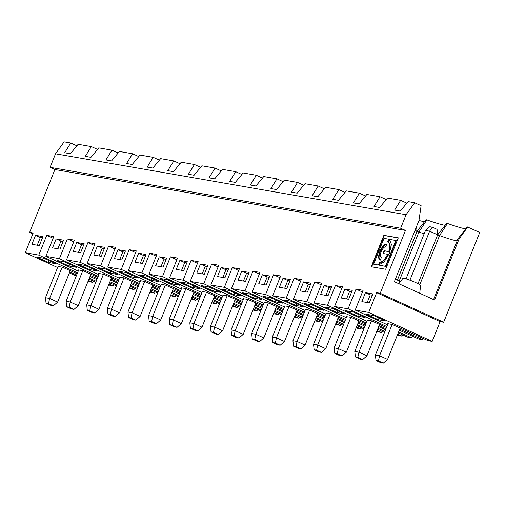 <?xml version="1.0" encoding="UTF-8"?>
<svg xmlns="http://www.w3.org/2000/svg" width="505" height="505" viewBox="0 0 505 505"><rect width="100%" height="100%" fill="white"/><g stroke="black" fill="none" stroke-linecap="round" stroke-linejoin="round"><path stroke-width="0.76" d="M83.672 245.051L81.583 244.685L76.76 242.482L73.156 251.465L80.579 252.752L84.184 243.776L76.76 242.482M81.583 244.685L78.483 252.386M46.062 303.177L45.475 297.71L49.597 298.423L48.537 303.606L46.062 303.177L50.879 305.38L53.353 305.809L57.633 302.091L70.277 270.63M32.85 233.84L29.643 232.376L54.906 169.535L50.083 167.338L55.525 153.804L64.129 141.867L70.725 143.016L64.684 152.762L70.359 153.747L78.149 144.304L91.348 146.601L97.515 149.411M70.725 143.016L76.893 145.831M91.348 146.601L85.307 156.348L90.982 157.333L98.772 147.889L111.965 150.181L118.132 152.996M29.643 232.376L33.191 232.994L25.25 252.746L38.778 255.094L77.555 272.795M467.718 226.979L459.077 238.972L434.534 300.014L394.373 281.689L418.942 220.578L421.12 205.705L414.693 202.776L406.089 214.713L400.654 228.241L405.471 230.438L380.208 293.285L443.661 322.24L479.75 232.47L467.34 226.909L457.984 238.783L433.549 299.566M418.961 220.445A33.078 3.276 -158.1 0 0 424.528 221.739M399.184 281.096L418.923 231.991L426.851 219.877L426.1 219.744L416.745 231.612M426.851 219.877A33.078 3.276 -158.1 0 0 445.151 225.325M419.806 284.681L439.546 235.576L447.468 223.456L446.723 223.33L437.368 235.197M447.468 223.456A33.078 3.276 -158.1 0 0 465.774 228.904M443.661 322.24L440.114 321.628L432.173 341.38L428.088 340.667L392.132 324.431L379.545 355.747L387.575 359.415L400.225 327.947M399.316 330.207L418.645 339.025L422.729 339.739L423.247 338.457M398.243 332.877L407.472 337.087L411.55 337.794L412.231 336.103M397.334 335.131L402.106 336.153L402.624 334.872M376.717 331.545L381.49 332.574L382.001 331.293M356.094 327.966L360.867 328.989L361.378 327.707M335.472 324.38L340.244 325.403L340.761 324.128M314.849 320.801L319.621 321.824L320.138 320.542M294.232 317.216L298.998 318.238L299.515 316.957M273.609 313.637L278.381 314.659L278.893 313.378M252.986 310.051L257.758 311.074L258.27 309.792M232.363 306.472L237.135 307.495L237.653 306.213M211.74 302.886L216.512 303.909L217.03 302.628M191.124 299.301L195.896 300.33L196.407 299.048M170.501 295.722L175.273 296.744L175.784 295.463M149.878 292.136L154.65 293.159L155.168 291.884M129.255 288.557L134.027 289.58L134.545 288.298M108.638 284.971L113.404 285.994L113.922 284.719M88.015 281.392L92.787 282.415L93.299 281.134M54.906 169.535L405.471 230.438M50.083 167.338L400.654 228.241M55.525 153.804L406.089 214.713M111.965 150.181L105.924 159.927L111.605 160.912L119.388 151.468L132.588 153.766L126.547 163.513L132.228 164.497L140.011 155.054L153.211 157.345L147.17 167.092L152.851 168.077L160.634 158.639L173.834 160.931L167.793 170.677L173.468 171.662L181.257 162.219L194.457 164.51L188.416 174.257L194.09 175.248L201.88 165.804L215.073 168.096L209.032 177.842L214.713 178.827L222.497 169.383L235.696 171.675L229.655 181.421L235.336 182.412L243.12 172.969L256.319 175.26L250.278 185.007L255.953 185.991L263.743 176.548L276.942 178.846L270.901 188.586L276.576 189.577L284.365 180.133L297.559 182.425L291.518 192.171L297.199 193.156L304.982 183.713L318.182 186.01L312.14 195.757L317.822 196.742L325.605 187.298L338.805 189.59L332.763 199.336L338.445 200.321L346.228 190.884L359.427 193.175L353.386 202.922L359.061 203.906L366.851 194.463L380.044 196.754L374.009 206.501L379.684 207.486L387.468 198.048L400.667 200.34L394.626 210.086L400.307 211.071L408.091 201.628L414.693 202.776M181.731 288.033L181.175 287.781L181.794 287.888L169.207 319.204L173.329 319.924L172.262 325.106L169.787 324.677L174.61 326.874L177.085 327.303L181.358 323.585L194.008 292.124M181.794 287.888L185.916 288.601L173.329 319.924L181.358 323.585M177.085 327.303L172.262 325.106M218.103 266.93L211.69 264.008L218.785 265.239L210.844 284.99L224.371 287.339L263.149 305.033M222.976 295.198L227.78 295.88L242.135 302.426M235.696 171.675L241.863 174.49M183.687 270.667L187.292 261.691L179.868 260.397L176.264 269.373L183.687 270.667M176.857 259.766L170.444 256.843L177.539 258.074L169.598 277.826L183.126 280.174L191.067 260.422L197.48 263.351M183.126 280.174L221.903 297.868M233.663 303.24L240.544 306.377M201.306 285.603L213.356 291.101L220.78 292.389L208.729 286.89L201.306 285.603M214.07 289.327L213.356 291.101M196.881 272.959L204.304 274.247L207.915 265.27L200.491 263.982L196.881 272.959M207.404 266.545L205.314 266.179L200.491 263.982M223.033 295.053L210.446 326.369L214.568 327.088L213.508 332.271L211.033 331.842L215.85 334.039L218.324 334.468L213.508 332.271M227.162 295.772L214.568 327.088L222.604 330.75L235.254 299.288M191.067 260.422L198.162 261.653L190.221 281.405L222.585 296.176M234.345 301.542L241.226 304.685M253.895 307.798L260.776 310.935M190.221 281.405L203.749 283.753L242.526 301.453M254.286 306.819L261.167 309.963M257.758 311.074L253.377 309.079M241.617 303.707L234.737 300.57M202.353 291.619L206.539 292.187L193.952 323.503L201.981 327.171L214.631 295.703M206.539 292.187L221.512 298.846M233.272 304.212L240.153 307.356M205.314 266.179L202.215 273.887M211.033 331.842L210.446 326.369M218.324 334.468L222.604 330.75M202.417 291.473L189.823 322.79L193.952 323.503L192.885 328.686L190.41 328.256L195.227 330.453L197.701 330.889L201.981 327.171M197.701 330.889L192.885 328.686M186.781 262.96L184.691 262.6L179.868 260.397M184.691 262.6L181.592 270.301M180.683 282.017L192.733 287.515L200.157 288.809L188.106 283.311L180.683 282.017M169.598 277.826L201.962 292.591M213.722 297.963L220.603 301.1M237.135 307.495L232.755 305.493M220.994 300.128L214.114 296.984M193.447 285.742L192.733 287.515M190.41 328.256L189.823 322.79M194.457 164.51L200.618 167.325M142.442 263.503L146.052 254.52L138.629 253.232L135.018 262.209L142.442 263.503M135.618 252.601L129.204 249.672L136.299 250.909L128.358 270.655L141.886 273.009L149.827 253.257L156.234 256.186M141.886 273.009L180.657 290.703M192.418 296.075L199.305 299.212M160.066 278.438L172.11 283.936L179.534 285.224L167.49 279.726L160.066 278.438M172.824 282.162L172.11 283.936M155.641 265.794L163.064 267.082L166.675 258.106L159.252 256.818L155.641 265.794M166.158 259.381L164.068 259.014L159.252 256.818M149.827 253.257L156.916 254.488L148.981 274.24L181.339 289.011M193.099 294.377L199.98 297.521M185.916 288.601L200.889 295.261M212.649 300.633L219.53 303.77M148.981 274.24L162.509 276.589L201.28 294.289M213.041 299.654L219.921 302.798M216.512 303.909L212.138 301.908M200.378 296.542L193.491 293.405M161.114 284.454L165.293 285.022L152.706 316.338L160.735 320.006L173.385 288.538M165.293 285.022L180.266 291.682M192.026 297.047L198.907 300.191M164.068 259.014L160.969 266.722M169.787 324.677L169.207 319.204M161.171 284.302L148.584 315.619L152.706 316.338L151.639 321.521L149.164 321.092L153.987 323.288L156.462 323.724L160.735 320.006M156.462 323.724L151.639 321.521M145.541 255.795L143.445 255.435L138.629 253.232M143.445 255.435L140.352 263.137M139.443 274.853L151.487 280.351L158.911 281.645L146.867 276.147L139.443 274.853M128.358 270.655L160.723 285.426M172.483 290.798L179.363 293.935M195.896 300.33L191.515 298.329M179.755 292.963L172.874 289.82M152.201 278.577L151.487 280.351M149.164 321.092L148.584 315.619M153.211 157.345L159.378 160.161M101.202 256.338L104.806 247.355L97.383 246.068L93.778 255.044L101.202 256.338M94.372 245.436L87.958 242.507L95.054 243.745L87.112 263.49L100.64 265.845L108.581 246.093L114.995 249.022M100.64 265.845L139.418 283.539M151.178 288.904L158.059 292.048M118.82 271.273L130.871 276.772L138.294 278.059L126.244 272.561L118.82 271.273M131.578 274.998L130.871 276.772M114.395 258.629L121.819 259.917L125.429 250.941L118.006 249.653L114.395 258.629M124.918 252.216L122.822 251.85L118.006 249.653M140.491 280.868L139.929 280.616L140.548 280.723L127.961 312.039L132.083 312.753L131.022 317.942L128.548 317.506L133.364 319.709L135.839 320.138L131.022 317.942M140.548 280.723L144.676 281.436L132.083 312.753L140.119 316.42L152.762 284.959M108.581 246.093L115.677 247.324L107.735 267.076L140.1 281.847M151.86 287.212L158.74 290.356M144.676 281.436L159.649 288.096M171.41 293.468L178.29 296.605M107.735 267.076L121.263 269.424L160.041 287.124M171.801 292.49L178.682 295.633M175.273 296.744L170.892 294.743M159.132 289.378L152.251 286.24M119.868 277.289L124.053 277.857L111.466 309.174L119.496 312.841L132.146 281.373M124.053 277.857L139.026 284.517M150.787 289.883L157.667 293.02M122.822 251.85L119.729 259.551M128.548 317.506L127.961 312.039M135.839 320.138L140.119 316.42M119.931 277.138L107.338 308.454L111.466 309.174L110.399 314.356L107.925 313.927L112.741 316.124L115.216 316.553L119.496 312.841M115.216 316.553L110.399 314.356M104.295 248.63L102.206 248.264L97.383 246.068M102.206 248.264L99.106 255.972M98.197 267.688L110.248 273.186L117.671 274.48L105.621 268.976L98.197 267.688M87.112 263.49L119.477 278.261M131.237 283.633L138.118 286.771M154.65 293.159L150.269 291.164M138.509 285.798L131.628 282.655M110.961 271.412L110.248 273.186M107.925 313.927L107.338 308.454M367.324 320.277L371.51 320.845L358.922 352.162L357.856 357.351L355.381 356.915L360.204 359.118L362.678 359.547L366.952 355.829L379.602 324.368M367.387 320.132L354.794 351.448L358.922 352.162L366.952 355.829M362.678 359.547L357.856 357.351M371.51 320.845L386.483 327.505M397.397 280.092L417.035 231.252L415.022 230.337M341.828 288.431L335.421 285.502L342.51 286.733L334.575 306.484L348.103 308.833L356.038 289.087L362.451 292.01M348.103 308.833L386.874 326.533M398.634 331.899L411.55 337.794M348.658 299.326L352.269 290.35L344.839 289.062L341.235 298.038L348.658 299.326M416.53 226.568L417.035 231.252M400.667 200.34L406.834 203.155M409.921 280.187L429.622 231.17L425.5 230.45L429.774 226.739L432.248 227.168L437.071 229.365L437.652 234.838L429.622 231.17L432.248 227.168M459.077 238.972L457.984 238.783M437.5 235.223L439.546 235.576A29.17 2.891 -158.1 0 0 457.132 240.898M366.276 314.261L378.327 319.76L385.751 321.054L373.7 315.556L366.276 314.261M379.04 317.986L378.327 319.76M369.281 302.912L372.886 293.929L365.462 292.641L361.858 301.618L369.281 302.912M372.374 295.204L370.285 294.844L365.462 292.641M387.947 323.863L387.392 323.604L388.01 323.711L375.417 355.028L379.545 355.747L378.479 360.93L376.004 360.501L380.82 362.697L383.295 363.133L378.479 360.93M356.038 289.087L363.133 290.318L355.192 310.07L368.719 312.418L376.661 292.666L440.114 321.628M368.719 312.418L432.173 341.38M388.01 323.711L392.132 324.431M355.192 310.07L387.556 324.835M422.729 339.739L399.708 329.228M398.855 283.734L402.921 278.331A9.551 0.947 21.9 0 1 412.124 281.039A9.551 0.947 21.9 0 1 420.633 285.451L419.705 293.247M406.039 278.861L425.5 230.45M418.02 283.677L437.652 234.838M370.285 294.844L367.185 302.545M376.004 360.501L375.417 355.028M383.295 363.133L387.575 359.415M385.675 269.26L398.306 237.842L383.869 235.33L371.238 266.754L385.675 269.26M383.869 235.33L384.273 235.513L371.68 266.829M398.262 237.943L384.273 235.513M378.826 265.049L379.886 262.398L379.489 262.215L378.365 265.005L373.643 264.184L384.027 238.347L396.299 240.595L385.915 266.425L378.516 265.03L384.16 261.868L389.424 253.283L391.444 244.395L389.368 239.364L388.749 239.174L387.625 241.964A10.965 4.596 -65.5 0 1 388.111 242.116A10.965 4.596 -65.5 0 1 388.724 251.496L389.128 251.679A10.965 4.596 -65.5 0 0 388.509 242.299A10.965 4.596 -65.5 0 0 388.307 242.217M395.901 240.412L385.511 266.242M378.365 265.005L373.643 264.184M388.055 242.091L389.153 239.357L388.749 239.174M381.452 257.329L380.328 260.119A8.699 3.642 -65.5 0 1 379.943 259.999A8.699 3.642 -65.5 0 1 380.05 251.01A8.699 3.642 -65.5 0 1 386.786 244.06L385.662 246.85A5.675 2.373 -65.5 0 0 381.269 251.389A5.675 2.373 -65.5 0 0 381.199 257.247A5.675 2.373 -65.5 0 0 381.452 257.329M379.886 262.398A10.965 4.596 -65.5 0 0 388.004 254.469L387.6 254.286A10.965 4.596 -65.5 0 1 379.489 262.215M389.153 239.357L389.765 239.547M385.915 266.425L378.516 265.03M380.151 260.081A8.699 3.642 114.5 0 1 380.347 251.433A8.699 3.642 114.5 0 1 386.716 244.224M383.44 253.56L384.52 250.878L384.116 250.695L382.998 253.485L387.6 254.286M384.52 250.878L389.128 251.679M384.116 250.695L388.724 251.496M380.044 196.754L386.211 199.57M424.137 233.84A29.17 2.891 -158.1 0 1 418.923 231.991L416.877 231.637M328.035 295.747L331.646 286.764L324.223 285.476L320.612 294.453L328.035 295.747M335.421 285.502L327.48 305.254L366.251 322.947M378.011 328.319L384.892 331.457M345.654 310.682L357.704 316.18L365.128 317.468L353.077 311.97L345.654 310.682M358.417 314.407L357.704 316.18M351.751 291.625L349.662 291.259L344.839 289.062M334.575 306.484L366.933 321.256M378.693 326.621L385.574 329.765M402.106 336.153L397.725 334.152M385.965 328.787L379.085 325.649M395.402 279.132A9.551 0.947 21.9 0 1 400.017 281.872L399.966 282.257M346.708 316.698L350.887 317.266L338.299 348.583L346.329 352.25L358.979 320.782M350.887 317.266L365.86 323.926M377.62 329.292L384.501 332.435M349.662 291.259L346.563 298.966M355.381 356.915L354.794 351.448M346.765 316.547L334.177 347.863L338.299 348.583L337.233 353.765L334.758 353.336L339.581 355.533L342.055 355.962L346.329 352.25M342.055 355.962L337.233 353.765M359.427 193.175L365.595 195.99M307.412 292.161L311.023 283.185L303.6 281.897L299.989 290.874L307.412 292.161M300.589 281.266L294.175 278.337L301.27 279.568L293.329 299.32L306.857 301.668L314.798 281.916L321.212 284.845M306.857 301.668L345.635 319.368M357.395 324.734L364.275 327.871M325.037 307.097L337.081 312.595L344.505 313.889L332.46 308.385L325.037 307.097M337.794 310.821L337.081 312.595M331.135 288.039L329.039 287.68L324.223 285.476M314.798 281.916L321.893 283.154L313.952 302.899L346.31 317.67M358.077 323.042L364.957 326.18M313.952 302.899L327.48 305.254M381.49 332.574L377.109 330.573M365.349 325.207L358.468 322.064M326.085 313.113L330.27 313.681L317.677 344.997L325.712 348.665L338.356 317.203M330.27 313.681L345.237 320.34M356.997 325.706L363.884 328.85M329.039 287.68L325.946 295.381M334.758 353.336L334.177 347.863M326.142 312.967L313.555 344.284L317.677 344.997L316.616 350.18L314.142 349.75L318.958 351.953L321.433 352.383L325.712 348.665M321.433 352.383L316.616 350.18M338.805 189.59L344.972 192.405M286.789 288.576L290.4 279.6L282.977 278.312L279.366 287.288L286.789 288.576M294.175 278.337L286.234 298.089L325.012 315.783M336.772 321.148L343.652 324.292M304.414 303.518L316.465 309.016L323.888 310.304L311.837 304.805L304.414 303.518M317.172 307.242L316.465 309.016M310.512 284.46L308.416 284.094L303.6 281.897M293.329 299.32L325.693 314.091M337.454 319.457L344.334 322.6M360.867 328.989L356.486 326.988M344.726 321.622L337.845 318.485M305.462 309.533L309.647 310.102L297.054 341.418L305.089 345.085L317.74 313.618M309.647 310.102L324.62 316.761M336.38 322.127L343.261 325.264M308.416 284.094L305.323 291.795M314.142 349.75L313.555 344.284M305.519 309.382L292.932 340.698L297.054 341.418L295.993 346.6L293.519 346.171L298.335 348.368L300.81 348.797L305.089 345.085M300.81 348.797L295.993 346.6M318.182 186.01L324.349 188.826M266.173 284.997L269.777 276.02L262.354 274.726L258.749 283.709L266.173 284.997M259.343 274.095L252.929 271.172L260.024 272.403L252.083 292.155L265.611 294.503L273.552 274.752L279.966 277.681M265.611 294.503L304.389 312.204M316.149 317.569L323.03 320.707M283.791 299.932L295.842 305.43L303.265 306.718L291.215 301.22L283.791 299.932M296.555 303.656L295.842 305.43M289.889 280.875L287.8 280.509L282.977 278.312M273.552 274.752L280.647 275.989L272.706 295.734L305.07 310.506M316.831 315.871L323.711 319.015M272.706 295.734L286.234 298.089M340.244 325.403L335.863 323.408M324.103 318.036L317.222 314.899M284.839 305.948L289.024 306.516L276.437 337.832L284.466 341.5L297.117 310.038M289.024 306.516L303.997 313.176M315.758 318.541L322.638 321.685M287.8 280.509L284.7 288.216M293.519 346.171L292.932 340.698M284.902 305.803L272.309 337.119L276.437 337.832L275.37 343.015L272.896 342.586L277.712 344.789L280.187 345.218L284.466 341.5M280.187 345.218L275.37 343.015M297.559 182.425L303.726 185.24M245.55 281.411L249.161 272.435L241.737 271.147L238.126 280.123L245.55 281.411M252.929 271.172L244.994 290.924L283.766 308.618M295.526 313.984L302.407 317.127M263.168 296.353L275.219 301.851L282.642 303.139L270.592 297.641L263.168 296.353M275.932 300.077L275.219 301.851M269.266 277.289L267.177 276.929L262.354 274.726M252.083 292.155L284.448 306.926M296.208 312.292L303.088 315.429M319.621 321.824L315.24 319.823M303.48 314.457L296.599 311.314M264.222 302.369L268.401 302.937L255.814 334.253L263.844 337.914L276.494 306.453M268.401 302.937L283.374 309.597M295.135 314.962L302.015 318.099M267.177 276.929L264.077 284.631M272.896 342.586L272.309 337.119M264.279 302.217L251.692 333.534L255.814 334.253L254.747 339.436L252.273 339.006L257.095 341.203L259.57 341.632L263.844 337.914M259.57 341.632L254.747 339.436M276.942 178.846L283.103 181.655M224.927 277.832L228.538 268.856L221.114 267.562L217.504 276.544L224.927 277.832M224.371 287.339L232.313 267.587L238.726 270.516M274.909 310.405L281.79 313.542M242.552 292.767L254.596 298.266L262.019 299.553L249.975 294.055L242.552 292.767M255.309 296.492L254.596 298.266M248.649 273.71L246.554 273.344L241.737 271.147M232.313 267.587L239.402 268.818L231.467 288.57L263.825 303.341M275.585 308.707L282.472 311.85M231.467 288.57L244.994 290.924M298.998 318.238L294.623 316.244M282.863 310.872L275.982 307.734M243.599 298.783L247.778 299.351L235.191 330.668L243.227 334.335L255.871 302.867M247.778 299.351L262.752 306.011M274.512 311.377L281.399 314.52M246.554 273.344L243.454 281.051M252.273 339.006L251.692 333.534M243.656 298.638L231.069 329.954L235.191 330.668L234.124 335.85L231.65 335.421L236.473 337.624L238.947 338.053L243.227 334.335M238.947 338.053L234.124 335.85M228.026 270.125L225.931 269.765L221.114 267.562M225.931 269.765L222.838 277.466M210.844 284.99L243.208 299.762M254.968 305.127L261.849 308.265M278.381 314.659L274 312.658M262.24 307.293L255.36 304.149M233.973 294.68L241.396 295.974L229.352 290.476L221.929 289.182L233.973 294.68L234.686 292.913M231.65 335.421L231.069 329.954M66.679 306.762L66.098 301.289L70.22 302.009L69.153 307.191L66.679 306.762L71.502 308.959L73.976 309.388L78.25 305.67L90.9 274.209M58.006 266.539L62.191 267.107L49.597 298.423L57.633 302.091M53.353 305.809L48.537 303.606M63.056 241.466L60.96 241.1L57.86 248.807M42.433 237.88L40.337 237.52L37.244 245.222M62.191 267.107L77.158 273.767M78.629 270.125L78.067 269.866L78.685 269.973L66.098 301.289M88.918 279.132L95.805 282.276M92.787 282.415L88.407 280.414M76.646 275.048L69.766 271.905M113.404 285.994L109.029 283.999M97.269 278.627L90.389 275.49M58.062 266.394L45.475 297.71M78.685 269.973L83.426 270.8L97.781 277.352M109.541 282.718L116.421 285.855M53.132 238.272L46.719 235.343L53.814 236.58L45.873 256.325L59.401 258.68L98.172 276.374M109.932 281.739L116.813 284.883M45.873 256.325L78.231 271.097M89.991 276.462L96.878 279.606M64.381 261.811L56.958 260.523L69.002 266.021L76.425 267.309L64.381 261.811M73.976 309.388L69.153 307.191M82.807 270.693L70.22 302.009L78.25 305.67M63.567 240.191L56.143 238.903L52.533 247.879L59.956 249.167L63.567 240.191M60.96 241.1L56.143 238.903M69.715 264.248L69.002 266.021M89.316 278.16L96.196 281.298M25.25 252.746L57.614 267.517M69.374 272.883L76.255 276.02M48.379 262.442L55.803 263.73L43.758 258.232L36.335 256.938L48.379 262.442L49.092 260.668M46.719 235.343L38.778 255.094M42.944 236.611L35.52 235.317L31.91 244.3L39.333 245.588L42.944 236.611M40.337 237.52L35.52 235.317M256.319 175.26L262.486 178.076M211.69 264.008L203.749 283.753M215.073 168.096L221.24 170.911M170.444 256.843L162.509 276.589M173.834 160.931L180.001 163.746M129.204 249.672L121.263 269.424M59.401 258.68L67.342 238.928L73.749 241.851M67.342 238.928L74.431 240.159L66.496 259.911L98.854 274.682M87.302 310.341L92.118 312.544L94.593 312.974L89.776 310.771L87.302 310.341L86.715 304.875L90.843 305.588L89.776 310.771M99.245 273.704L98.69 273.451L99.308 273.558L86.715 304.875M77.574 264.109L89.625 269.607L97.048 270.895L84.998 265.396L77.574 264.109M90.338 267.833L89.625 269.607M134.027 289.58L129.646 287.579M117.886 282.213L111.005 279.069M110.614 280.048L117.495 283.185M94.593 312.974L98.873 309.256L111.523 277.794M99.308 273.558L104.049 274.379L118.404 280.932M130.164 286.297L137.044 289.441M66.496 259.911L80.024 262.259L118.795 279.959M130.555 285.325L137.436 288.462M103.43 274.272L90.843 305.588L98.873 309.256M132.588 153.766L138.755 156.582M87.958 242.507L80.024 262.259M376.661 292.666L380.208 293.285M388.509 242.299L388.111 242.116"/></g></svg>
